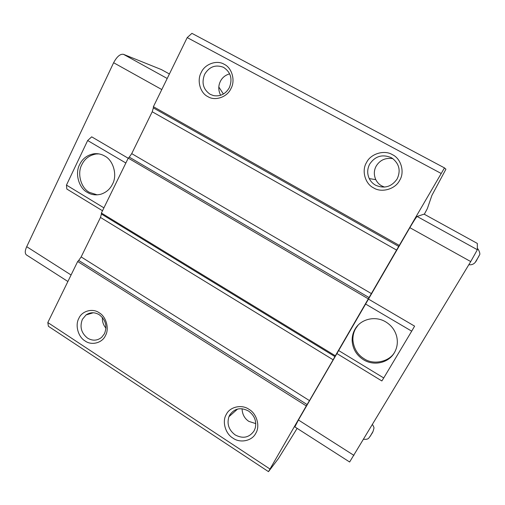 <?xml version="1.0" encoding="UTF-8"?>
<svg xmlns="http://www.w3.org/2000/svg" width="505" height="505" viewBox="0 0 505 505"><rect width="100%" height="100%" fill="white"/><g stroke="black" fill="none" stroke-linecap="round" stroke-linejoin="round"><path stroke-width="0.76" d="M477.358 249.729L477.32 243.423L424.093 214.133L417.098 216.456C416.164 217.289 413.747 221.032 409.852 227.673L470.723 261.571L477.358 249.729L417.098 216.456M353.923 455.384L298.423 419.99L294.863 426.908L349.637 461.999L470.723 261.571M47.811 322.543L48.404 326.287L268.49 471.651L307.084 404.543L78.717 260.422L77.675 261.502L47.811 322.543L269.746 468.874M78.717 260.422L81.153 256.919L309.47 400.616L307.084 404.543M100.482 217.447L101.423 214.025L334.891 356.555L333.123 359.787L100.482 217.447L81.153 256.919M396.659 250.12L152.22 111.763L153.35 107.912L398.697 246.415L369.06 297.571L129.261 157.131L128.245 158.128L101.385 213.028L101.423 214.025M129.261 157.131L131.723 153.634L371.453 293.632M152.22 111.763L131.723 153.634M424.326 214.259L427.363 208.571L431.882 195.435L445.934 169.181L444.482 167.906L191.925 33.349L187.21 37.591L153.4 106.7L153.35 107.912M298.423 419.99L409.852 227.673M398.697 246.415L444.482 167.906M334.891 356.555L369.06 297.571M333.123 359.787L309.47 400.616M268.49 471.651L278.375 458.609L297.136 428.366M67.891 281.493L26.405 254.911C24.796 253.415 24.896 250.676 26.702 246.692L113.625 62.727C116.914 56.592 120.196 53.789 123.46 54.319L161.404 69.583L169.409 73.989M218.816 86.999L223.418 94.025M338.438 350.419L383.737 377.955L411.701 331.16L414.605 326.142L368.467 299.099M336.911 353.563L381.862 380.947L383.737 377.955M440.947 173.348L187.21 37.591M102.408 317.5C102.18 321.603 103.361 325.151 105.943 328.149M242.072 408.741C242.28 414.283 244.534 418.493 248.832 421.372L255.776 423.619M90.988 313.447L91.298 312.835M128.188 158.235L91.689 136.836L87.655 140.523L125.859 163.001M102.496 210.762L66.83 189.04L66.464 185.089L87.655 140.523M229.655 73.844C225.363 75.081 222.276 77.574 220.395 81.337C218.173 85.85 218.255 90.496 220.622 95.281M392.795 158.633C385.485 157.573 379.962 160.041 376.225 166.031C373.87 170.273 373.725 174.825 375.796 179.673C377.254 182.482 379.249 184.565 381.78 185.922L384.539 187.09M368.259 298.821L128.245 158.128M101.385 213.028L335.282 355.747M103.916 207.858L66.464 185.089M87.277 192.342C78.793 188.03 74.753 173.272 79.657 164.542C82.492 158.589 87.277 154.991 94.025 153.76C97.983 153.381 101.562 154.151 104.769 156.077C113.417 160.306 117.558 175.393 112.482 184.173C110.128 189.066 106.277 192.418 100.912 194.217C95.849 195.473 91.304 194.848 87.277 192.342M249.085 409.391C256.824 413.677 260.359 426.479 255.7 433.397C252.077 440.991 239.976 443.428 232.925 438.1C225.312 433.77 221.853 421.208 226.373 414.308C229.876 406.759 241.901 404.082 249.085 409.391M85.055 340.919C78.161 337.024 74.898 325.087 78.875 318.308C81.93 310.935 92.693 307.949 99.201 312.791C106.201 316.635 109.535 328.793 105.444 335.598C102.288 343.015 91.456 345.786 85.055 340.919M306.238 405.881L77.675 261.502M153.4 106.7L399.221 245.373M91.506 312.81L91.134 313.409M392.404 154.669C401.14 158.589 404.978 172.312 399.6 180.411C395.377 189.148 381.61 193.074 373.687 187.942C365.109 183.959 361.359 170.507 366.573 162.446C370.645 153.779 384.324 149.581 392.404 154.669M224.169 64.28C232.003 67.758 235.608 80.743 230.918 88.646C227.269 97.118 215.035 101.297 207.896 96.638C200.195 93.097 196.666 80.352 201.224 72.493C204.746 64.084 216.891 59.666 224.169 64.28M385.751 321.9C375.247 315.429 360.633 319.027 355.009 329.235C352.951 332.839 352.004 336.747 352.162 340.957C352.774 348.974 356.549 355.236 363.486 359.737C373.763 366.264 388.503 363.038 394.348 352.761C397.277 347.655 398.047 342.169 396.64 336.292C394.942 330.106 391.312 325.302 385.751 321.9M411.701 331.16L365.386 303.909M229.674 415.11C234.427 408.349 240.715 406.992 248.542 411.032C254.501 415.438 256.736 421.12 255.24 428.088L254.034 430.954C249.173 437.69 242.873 439.003 235.122 434.881C228.809 430.045 226.739 423.992 228.91 416.739L229.674 415.11M82.403 319.318L86.027 314.95C90.25 312.103 94.675 312.039 99.296 314.748C105.678 319.816 107.407 326.129 104.478 333.679L101.656 337.346C97.263 340.806 92.554 341.064 87.542 338.116C81.254 333.066 79.537 326.804 82.403 319.318M229.327 87.687C225.609 94.031 220.376 96.676 213.628 95.628L210.213 94.334C203.199 89.461 201.35 82.776 204.664 74.273C209.24 66.761 215.414 64.4 223.185 67.197L223.728 67.468C230.848 72.354 232.71 79.096 229.327 87.687M397.126 178.972C391.52 186.882 384.356 188.971 375.619 185.234C372.816 183.662 370.695 181.446 369.262 178.574C367.047 173.714 367.198 168.878 369.71 164.056C375.19 156.127 382.335 153.981 391.167 157.617L392.524 158.444C399.341 164.011 400.875 170.854 397.126 178.972M98.923 153.899L96.12 153.993C89.41 155.218 84.644 158.791 81.823 164.718C76.937 173.392 80.951 188.081 89.398 192.367L97.2 194.854M358.045 325.207L355.735 328.446C353.721 331.854 352.78 335.737 352.9 340.099C353.771 348.488 357.527 354.712 364.162 358.771C373.473 365.349 389.885 361.738 394.841 351.821L395.106 351.366M26.702 246.692L71.072 274.991M113.625 62.727L161.796 89.549M123.46 54.319L167.212 78.477M475.596 261.729L478.854 256.3M369.976 436.642L373.031 431.434M468.842 264.689C472.371 265.232 475.053 263.585 476.903 259.753L479.289 255.303C480.305 254.432 479.92 252.38 478.128 249.154L477.351 248.511M372.482 424.591C373.763 426.662 374.224 427.962 373.864 428.48C372.722 433.441 371.945 433.006 370.727 435.512C368.517 438.087 368.991 439.659 363.644 439.262M237.558 409.063L228.91 416.732M93.261 312.759L86.027 314.95M375.796 179.666L369.262 178.581M223.74 67.474L223.185 67.197M96.12 153.993L94.025 153.76M352.162 340.957L352.9 340.099"/></g></svg>
